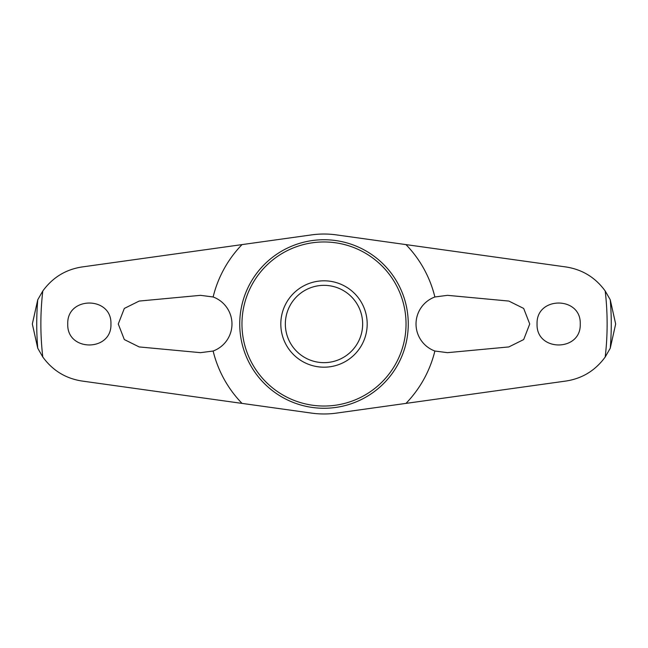 <?xml version="1.0" encoding="UTF-8"?>
<svg xmlns="http://www.w3.org/2000/svg" width="648" height="648" viewBox="0 0 648 648"><rect width="100%" height="100%" fill="white"/><g stroke="black" fill="none" stroke-linecap="round" stroke-linejoin="round"><path stroke-width="0.97" d="M213.127 296.978A114.113 114.113 0 0 1 242.028 244.604L82.013 266.968C65.748 269.463 52.674 277.466 42.8 290.984L37.754 299.757L32.4 323.676A291.6 291.6 0 0 0 32.4 324.324L37.754 348.243L42.8 357.016C52.626 370.502 65.699 378.513 82.013 381.032L242.028 403.396A114.113 114.113 0 0 1 213.127 351.022L200.507 352.666L139.158 346.931L124.319 339.56L118.268 324L124.319 308.44L139.158 301.069L200.507 295.334L213.127 296.978A28.796 28.796 0 0 1 213.127 351.022M434.873 296.978L447.493 295.334L508.842 301.069L523.681 308.44L529.732 324L523.681 339.56L508.842 346.931L447.493 352.666L434.873 351.022A28.796 28.796 0 0 1 434.873 296.978A114.113 114.113 0 0 0 405.972 244.604L565.988 266.968C582.301 269.487 595.374 277.498 605.2 290.984L610.246 299.757L615.6 323.676A291.6 291.6 0 0 1 615.6 324.324L610.246 348.243L605.2 357.016C595.326 370.535 582.252 378.537 565.988 381.032L336.45 413.108A89.975 89.975 0 0 1 311.55 413.108L242.028 403.396M537.062 324C536.001 296.047 581.337 296.079 580.244 324C581.321 351.937 535.993 351.937 537.062 324M110.938 324C111.999 351.953 66.663 351.921 67.757 324C66.679 296.063 112.007 296.063 110.938 324M280.811 324A43.189 43.189 0 0 1 324 280.811A43.189 43.189 0 0 1 367.189 324A43.189 43.189 0 0 1 324 367.189A43.189 43.189 0 0 1 280.811 324M362.653 324A38.653 38.653 0 0 0 324 285.347A38.653 38.653 0 0 0 285.347 324A38.653 38.653 0 0 0 324 362.653A38.653 38.653 0 0 0 362.653 324M405.972 403.396A114.113 114.113 0 0 0 434.873 351.022M242.028 244.604L311.55 234.892A89.975 89.975 0 0 1 336.45 234.892L405.972 244.604M37.754 299.757A287.275 287.275 0 0 0 37.754 348.243M241.963 324A82.037 82.037 0 0 0 324 406.037A82.037 82.037 0 0 0 406.037 324A82.037 82.037 0 0 0 324 241.963A82.037 82.037 0 0 0 241.963 324M324 408.264A84.264 84.264 0 0 0 408.264 324A84.264 84.264 0 0 0 324 239.736A84.264 84.264 0 0 0 239.736 324A84.264 84.264 0 0 0 324 408.264M610.246 348.243A287.275 287.275 0 0 0 610.246 299.757M42.8 290.984A283.127 283.127 0 0 0 42.8 357.016M605.2 357.016A283.127 283.127 0 0 0 605.2 290.984"/></g></svg>
